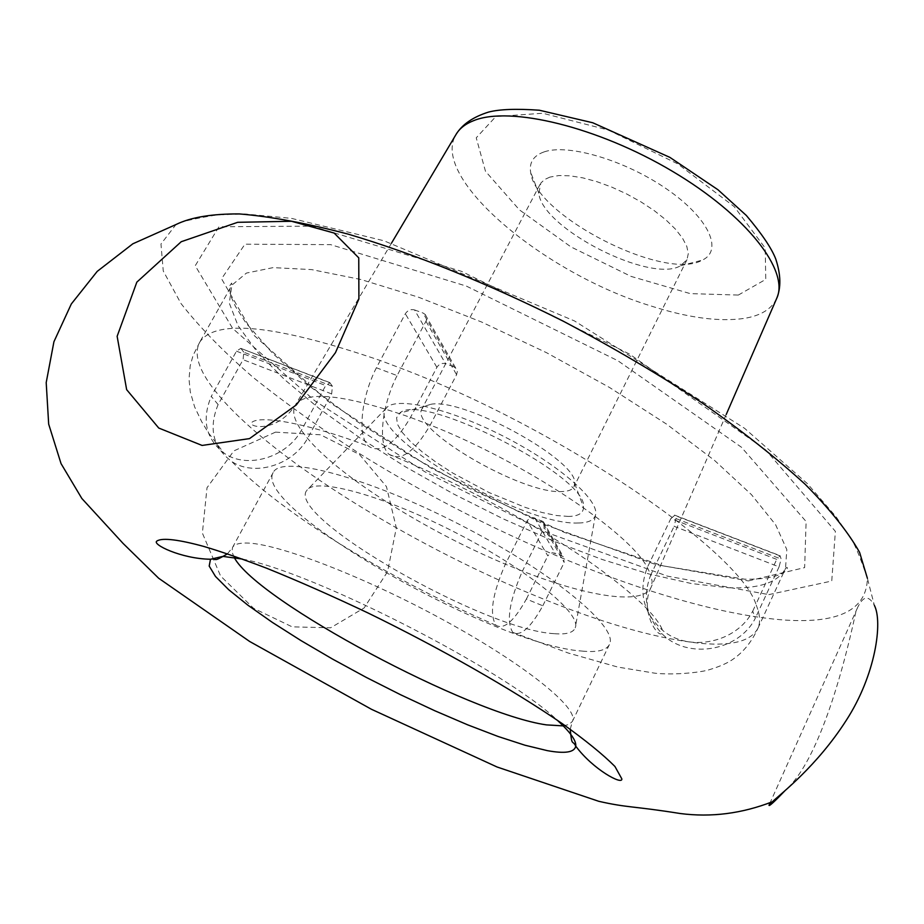 <?xml version="1.0" encoding="UTF-8"?>
<svg xmlns="http://www.w3.org/2000/svg" width="924" height="924" viewBox="0 0 924 924"><rect width="100%" height="100%" fill="white"/><g stroke="black" fill="none" stroke-linecap="round" stroke-linejoin="round"><path stroke-width="0.69" stroke-dasharray="4.62 3.46" d="M543.913 151.963C533.541 155.682 529.106 162.439 530.63 172.222C534.834 215.431 664.876 281.97 702.379 260.118C723.423 250.231 708.766 218.018 666.955 189.212C625.421 160.314 568.006 143.347 543.913 151.963M670.859 518.56L674.705 515.384L676.033 518.595L674.104 526.31L779.059 566.886L781.138 559.066L780.041 555.671L776.726 559.366L670.859 518.56L647.32 567.463C638.126 591.903 643.208 612.843 662.543 630.272C688.946 652.771 736.59 642.838 752.737 611.157L755.312 618.248C738.438 651.72 686.798 659.875 661.85 633.529C645.98 616.343 642.296 596.777 650.808 574.82L647.32 567.463C629.059 532.051 525.075 462.554 430.249 425.028L410.499 417.417C344.017 394.317 305.601 390.263 295.241 405.232C292.007 411.365 294.051 419.75 301.374 430.376L307.577 438.415C339.997 477.038 426.114 530.988 505.393 564.171L522.43 571.09C509.297 601.154 506.086 621.586 512.785 632.374C520.535 636.798 530.538 627.939 542.804 605.786L526.403 599.029C514.079 621.124 503.95 629.891 496.038 625.329C489.166 614.448 492.284 594.063 505.393 564.171L527.177 520.778L547.828 555.878L549.826 553.649L552.679 552.714L561.757 555.786L563.293 556.768L564.194 562.45L544.178 527.523L543.277 521.656L532.882 517.498L529.279 518.468L527.177 520.778M752.737 611.157L755.959 604.204C738.761 550.877 561.191 429.048 400.958 368.295L380.284 360.51C275.756 324.809 215.592 318.664 199.792 342.076L199.492 342.585C193.717 354.181 198.764 370.097 214.645 390.321L221.46 398.556C276.01 461.007 408.004 542.607 529.279 593.254L545.668 599.976C607.819 624.89 660.036 639.385 702.332 643.497C732.57 646.015 751.096 640.956 757.899 628.343L759.355 623.677L759.632 617.879L758.5 611.353L755.959 604.204L776.726 559.366M218.11 404.573C208.362 428.401 212.913 447.389 231.774 461.538C254.366 476.819 292.793 465.211 307.577 438.415L331.635 393.913L332.455 386.313L243.809 352.194L243.081 359.679L218.11 404.573L211.261 396.384L236.498 351.178L240.794 348.36L330.007 382.859L325.675 385.551L301.374 430.376C286.209 457.819 246.569 469.334 223.978 453.083C205.786 438.75 201.559 419.854 211.261 396.384M376.391 367.764C360.672 398.533 357.299 437.191 368.884 446.431C380.931 453.788 394.802 444.121 410.499 417.417L436.89 367.348C439.039 364.01 441.949 362.786 445.599 363.698L414.541 309.921C410.706 308.986 407.646 310.256 405.347 313.744L376.391 367.764L397.077 375.583L426.23 320.755L426.692 317.463L425.363 314.587L423.03 313.017L453.719 366.713L456.283 368.653L457.299 371.552L456.595 374.705L430.249 425.028C414.541 451.963 400.797 461.723 389.004 454.319C377.754 445.056 381.427 406.41 397.077 375.583M726.229 414.46L651.085 587.329C643.023 605.474 587.849 596.892 522.43 571.09L544.178 527.523M542.804 605.786L564.194 562.45M526.403 599.029L547.828 555.878M243.809 352.194L241.106 348.671M414.541 309.921L423.03 313.017M779.059 566.886L755.312 618.248M453.719 366.713L445.599 363.698M661.85 633.529C657.576 638.034 639.5 609.817 651.085 587.329L652.182 581.693L650.808 574.82L674.104 526.31M330.007 382.859L332.455 386.313M275.491 432.143L233.864 450.889L207.011 487.745L202.379 533.102L220.559 575.964L253.58 608.315L292.192 626.853L330.653 627.789L364.137 607.946L387.583 571.598L396.315 527.881L386.463 486.636L359.448 454.481L320.536 434.8L275.491 432.143M867.405 578.343C859.666 555.636 854.007 542.226 850.426 538.091L836.128 516.828L807.426 483.691L744.571 428.309L574.509 320.951L383.91 240.76L291.349 218.341L244.467 213.929L216.828 214.922C193.185 218.803 179.579 222.003 175.999 224.532L160.961 244.017L163.271 271.021L180.965 303.488C199.492 327.165 223.62 351.859 253.361 377.57C285.585 403.395 321.194 428.875 360.187 454.019C498.787 540.679 674.763 612.277 784.984 620.062C839.165 623.619 866.631 609.713 867.405 578.343L874.393 605.428C868.768 595.021 863.166 595.749 857.576 607.622L855.855 611.919C849.041 643.716 823.272 757.102 785.342 790.343M582.259 651.097C597.239 652.529 606.283 650.369 609.355 644.629C619.6 627.835 552.263 571.794 458.905 524.139C365.65 476.299 280.804 454.469 273.169 472.591C251.963 507.68 494.398 645.495 582.259 651.097M568.549 516.435L556.641 515.534L542.076 512.497L525.513 507.495L489.05 492.55L452.806 473.065L436.498 462.52L422.256 451.952L410.683 441.799L402.287 432.455L397.482 424.324L396.581 417.787L399.722 413.167C420.894 390.84 589.258 477.003 583.529 507.218C583.46 513.143 578.47 516.216 568.549 516.435M578.516 522.984C588.011 522.834 593.612 520.374 595.333 515.569C600.819 501.443 559.667 464.911 503.799 436.417C448.001 407.773 394.305 395.772 386.047 408.477C364.299 433.333 522.372 526.241 578.516 522.984M554.469 633.691C566.331 634.649 573.261 632.697 575.259 627.835C581.785 613.64 527.685 569.403 454.781 532.201C381.959 494.837 314.449 476.83 306.745 490.436C285.678 516.678 484.961 630.457 554.469 633.691M549.919 177.096L544.536 179.568L540.852 183.044L538.819 193.243C541.845 228.216 650.404 283.772 680.549 265.765L687.006 259.644L688.299 253.58L686.775 246.292L682.432 238.022L675.398 229.106L665.892 219.854L654.284 210.672L641.025 201.917L626.645 193.948L611.746 187.11L596.927 181.682L582.813 177.858L569.958 175.803L558.858 175.548L549.919 177.096M430.619 404.342C463.143 397.17 578.539 460.764 574.67 483.437L574.023 486.671C572.464 489.651 568.63 491.268 562.543 491.522C522.857 495.102 408.535 428.413 421.956 408.858L424.208 406.433L430.619 404.342M738.311 295.068L765.765 279.371L765.211 248.082L734.176 206.595L677.65 163.825L608.292 130.03L542.735 113.248L495.83 116.563L476.241 137.815L485.47 171.263L519.473 209.91L570.986 246.927L631.127 276.426L690.24 293.613L738.311 295.068M242.458 559.089C312.635 571.713 505.902 670.605 557.184 720.143M234.234 557.53L231.97 551.847L232.525 547.482C234.13 544.513 238.542 543.023 245.761 543.035C275.941 542.631 364.437 576.541 445.495 621.113C526.726 665.638 579.637 708.974 572.406 721.401L569.184 724.404L563.259 725.894M776.599 298.625C771.563 309.124 760.741 315.719 744.12 318.422C718.999 321.991 687.687 317.764 650.207 305.74C544.063 273.215 429.568 177.766 455.982 134.558M561.757 555.786L541.683 520.662M534.684 517.89L555.012 553.083M676.033 518.595L781.138 559.066M728.435 587.733C759.02 588.958 778.054 582.536 785.527 568.445L786.821 549.595L775.629 524.751L751.466 494.652L714.691 460.556L666.608 424.151L609.528 387.479L546.615 352.737L481.635 322.037L418.503 297.193L360.845 279.487L311.688 269.612L273.146 267.613L246.442 273.065L231.912 285.146L229.291 303.141L238.034 325.675L256.907 351.524L284.511 379.556L319.404 408.708L360.106 438.034L405.22 466.666L453.372 493.855L503.199 518.849L553.372 540.99L602.483 559.586L649.087 574L691.626 583.587L728.435 587.733M768.826 594.617L831.75 581.034L835.377 531.369L765.707 449.873L629.44 354.019L461.526 271.344L311.873 226.137L218.942 226.773L195.218 265.742L232.686 328.482L314.911 400.866L424.924 471.817L547.389 532.744L667.509 576.16L768.826 594.617M748.359 580.93L804.642 567.613L806.109 521.517L741.452 447.239L617.833 360.707L466.366 286.094L330.665 244.641L244.952 244.179L221.552 278.782L254.527 335.839L329.625 402.471L431.242 468.179L544.721 524.613L655.682 564.518L748.359 580.93M425.976 321.275L456.595 374.705M331.635 393.913L243.081 359.679M436.89 367.348L405.347 313.744M780.191 555.948L674.705 515.384M236.498 351.178L325.675 385.551M570.223 729.244L572.406 721.401L609.355 644.629M227.443 553.834L232.525 547.482L273.169 472.591M391.487 243.162L295.241 405.232C276.981 432.998 248.406 427.442 251.617 422.58C259.563 414.518 310.452 423.92 368.884 446.431M199.792 342.076L193.07 355.463L190.228 365.661L189.004 379.117L190.298 392.03L194.629 406.907L201.686 421.702L208.651 433.137L223.978 453.083M496.038 625.329C435.92 599.202 379.325 569.184 326.264 535.296C286.047 509.286 254.55 484.696 231.774 461.538M389.004 454.319C459.817 483.067 540.552 526.83 595.495 566.054C634.592 594.502 656.941 615.904 662.543 630.272M512.785 632.374L568.352 653.06L617.809 667.07L654.897 673.203C675.571 675.409 702.494 672.048 709.205 669.738C720.477 666.343 728.921 662.473 734.511 658.154C744.34 651.027 752.228 640.909 758.142 627.8M543.277 521.656L563.305 556.768M757.899 628.343L785.527 568.445L787.133 567.324L787.375 568.965L782.64 573.169C774.474 577.431 761.792 579.44 744.617 579.186L663.132 565.881L564.287 532.363L469.438 488.484L410.868 455.867L356.468 421.067L309.783 386.348L272.915 353.615L245.842 322.869L235.447 306.445L231.878 298.44L229.949 291.476L229.833 285.62L231.67 283.079L231.912 285.146L199.492 342.585M455.59 367.868L424.994 314.195M674.508 515.095L780.041 555.671M329.729 382.548L240.794 348.36M857.576 607.622L770.166 802.644M540.009 184.419L421.956 408.858M687.006 259.644L574.023 486.671M386.047 408.477L306.745 490.436M595.333 515.569L575.259 627.835M680.549 265.765L702.379 260.118M538.819 193.243L530.63 172.222M424.208 406.433L399.722 413.167M574.67 483.437L583.529 507.218"/><path stroke-width="1.39" d="M237.653 222.314L291.487 221.275L334.142 233.056L358.755 257.854L358.905 298.937L335.447 352.691L296.281 404.955L249.515 438.611L202.079 445.437L158.743 428.043L126.646 389.651L117.14 336.301L136.833 282.143L181.231 241.718L237.653 222.314M785.342 790.343C774.358 801.801 768.907 806.756 769.011 805.231L772.406 801.732C781.138 793.497 816.724 766.389 846.153 720.524C875.733 674.936 882.894 621.956 874.393 605.428M557.184 720.143C570.258 732.051 576.449 740.725 575.756 746.153C574.509 752.402 565.003 753.892 547.239 750.623L525.028 745.229L498.128 736.486L467.659 724.832L434.754 710.729L400.519 694.709L366.077 677.304L332.513 659.055L300.935 640.563L272.395 622.418L247.967 605.243L228.678 589.697L215.465 576.426L209.194 566.077L210.487 559.239L222.927 556.387L242.458 559.089M563.259 725.894L546.488 724.89C469.38 714.033 257.242 600.981 234.234 557.53M391.487 243.162L455.982 134.558C459.447 128.54 465.361 123.897 473.723 120.617C509.944 105.74 597.909 126.911 672.395 171.287C747.077 215.5 789.974 271.298 776.599 298.625L726.229 414.46M867.405 578.343L859.62 552.425C848.301 532.247 830.168 509.54 805.197 484.315C776.391 457.981 741.776 430.665 701.351 402.367C658.188 374.093 612.023 346.962 562.866 320.986C488.311 283.622 413.733 253.569 348.221 234.153C306.583 223.181 270.282 216.447 239.304 213.929C211.873 213.767 190.771 217.302 175.999 224.532L132.86 243.786L97.205 271.39L71.321 303.961L53.927 341.741L46.2 382.605L48.672 424.104L61.03 463.582L81.855 498.498L123.088 543.439L158.662 578.239L249.688 641.499L371.46 709.286L497.054 766.989L598.74 801.293C627.766 807.911 632.57 805.913 680.26 813.524C711.191 817.532 741.914 813.605 772.406 801.732M227.443 553.834C211.515 563.201 218.122 557.946 210.487 559.239C181.393 558.87 151.12 544.12 156.988 541.002C162.358 537.41 179.88 539.882 203.961 546.488C220.397 551.339 241.245 558.57 266.493 568.168C298.464 581.092 332.386 596.061 368.249 613.086C440.344 648.255 512.127 689.223 562.266 723.642C585.446 740.228 603.014 754.504 614.934 766.47L621.84 778.886C622.753 785.469 593.069 769.53 575.756 746.153C572.337 739.212 571.944 747.643 570.223 729.244M770.166 802.644L769.011 805.231M455.982 134.558C462.069 124.521 472.88 117.048 488.403 112.127C499.353 109.228 516.331 108.593 539.339 110.222L592.746 122.753L669.888 157.38L717.96 189.743L746.361 215.488C761.873 233.841 771.679 248.36 775.767 259.067C780.907 274.682 781.184 287.872 776.599 298.625"/></g></svg>
